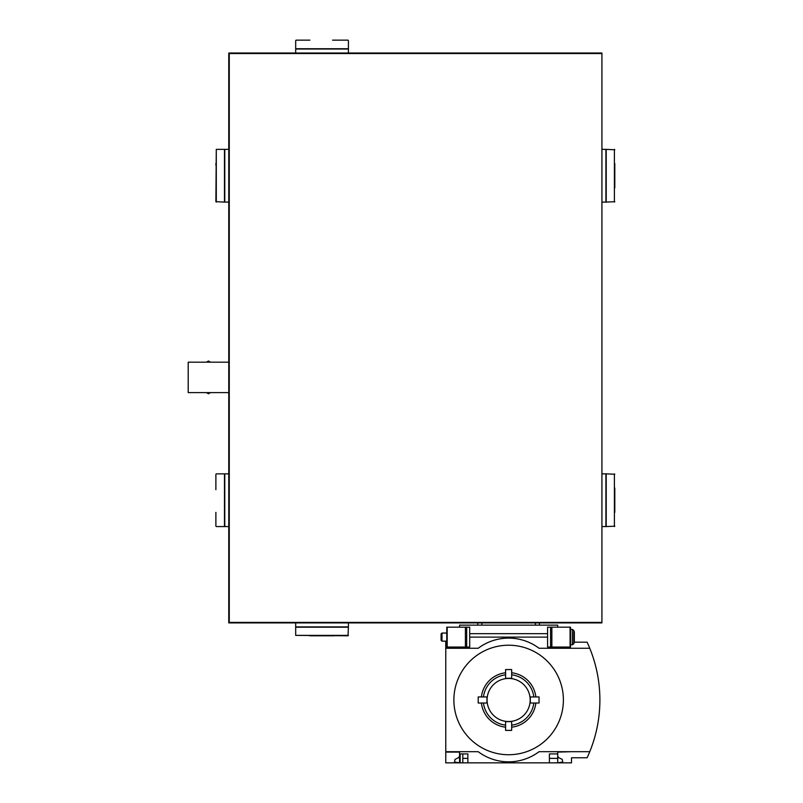 <?xml version="1.0" encoding="UTF-8"?>
<svg xmlns="http://www.w3.org/2000/svg" width="803" height="803" viewBox="0 0 803 803"><rect width="100%" height="100%" fill="white"/><g stroke="black" fill="none" stroke-linecap="round" stroke-linejoin="round"><path stroke-width="1.2" d="M210.527 392.607L208.479 393.791L206.431 392.607M206.431 362.183L208.479 361.009L210.527 362.183M601.919 53.028L601.919 622.917L601.919 53.028L228.765 53.028L229.267 53.54L601.417 53.54M601.417 622.405L229.267 622.405L229.267 53.54M229.267 622.405L228.765 622.917L228.765 53.028M601.919 622.917L228.765 622.917M228.765 392.607L188.203 392.607L188.203 362.183L228.765 362.183M589.753 751.698A136.942 136.942 0 0 1 587.103 757.781L571.505 757.781L571.505 762.85L467.868 762.85L467.868 753.927L459.557 753.927L459.557 762.85L454.488 762.037L455.05 759.367L458.643 757.62L459.557 756.155L459.557 752.1L445.765 751.698L478.207 751.698A50.699 50.699 0 0 0 539.054 751.698L589.753 751.698A136.942 136.942 0 0 0 589.753 648.262L539.054 648.262A50.699 50.699 0 0 0 478.207 648.262L445.765 648.262L459.557 647.86L459.557 647.047M459.557 752.1L445.765 752.1L445.765 762.85L460.159 762.85L460.159 753.927M460.159 762.85L462.799 762.85L462.799 753.927M467.868 762.85L462.799 762.85M459.557 647.86L445.765 647.86L445.765 641.165M557.714 756.155L558.627 757.62L562.21 759.367L562.783 762.037L557.714 762.85L557.714 758.383L549.393 758.383M467.868 758.383L462.799 758.383M481.419 696.934A27.382 27.382 0 0 1 505.589 672.773M505.589 674.811A25.355 25.355 0 0 0 483.466 696.934M483.466 703.026A25.355 25.355 0 0 0 505.589 725.149M505.589 727.187A27.382 27.382 0 0 1 481.419 703.026M511.672 672.773A27.382 27.382 0 0 1 535.842 696.934M535.842 703.026A27.382 27.382 0 0 1 511.672 727.187M514.081 645.492A54.755 54.755 0 0 0 453.946 697.255A54.755 54.755 0 0 0 508.63 754.74A54.755 54.755 0 0 0 563.325 702.705A54.755 54.755 0 0 0 514.081 645.492M533.804 696.934A25.355 25.355 0 0 0 511.672 674.811M511.672 725.149A25.355 25.355 0 0 0 533.804 703.026M511.22 678.585A21.551 21.551 0 0 0 487.12 698.68A21.551 21.551 0 0 0 508.63 721.526A21.551 21.551 0 0 0 530.141 701.28A21.551 21.551 0 0 0 511.22 678.585M511.672 678.304L511.672 669.561L505.589 669.561L505.589 678.304L511.26 678.244M486.959 703.026L486.959 696.934L478.207 696.934L478.207 703.026L486.959 703.026M511.672 721.656L505.589 721.656L505.589 730.399L511.672 730.399L511.672 721.656M530.311 696.934L530.311 703.026L539.054 703.026L539.054 696.934L530.311 696.934M549.393 762.85L549.393 753.927L557.714 753.927L557.714 752.1L571.505 751.698M547.576 637.11L469.695 637.11M571.505 648.262L557.714 647.86L557.714 647.047M445.765 648.262L445.765 751.698M557.714 753.927L557.714 758.383M589.753 648.262A136.942 136.942 0 0 0 587.103 642.179L574.346 642.179L573.743 643.815L573.743 630.405L574.346 632.041L574.346 642.179M459.557 627.173L459.557 625.146L557.714 625.146L557.714 627.173M477.805 625.146L477.805 622.917M539.455 625.146L539.455 622.917M481.86 622.917L481.86 625.146M535.4 622.917L535.4 625.146M466.684 627.173L446.779 627.173L446.779 647.047L469.695 647.047L469.695 627.173L466.684 627.173L466.684 647.047M570.491 647.047L547.576 647.047L547.576 627.173L570.491 627.173L570.491 647.047M572.318 644.819L573.743 643.815L572.318 644.819L570.491 644.819L572.318 644.819L572.318 629.401L570.491 629.401L572.318 629.401L573.743 630.405M441.098 633.928L441.098 640.292L441.971 641.165L446.779 641.165L441.971 641.165L441.971 633.055L446.779 633.055L441.971 633.055L441.098 633.928L441.971 633.055M469.695 633.667L547.576 633.667M614.797 512.384L614.797 488.043M614.797 526.176L606.215 526.577L606.215 473.85L614.797 474.252M601.919 526.577L605.914 526.577L605.914 473.85L601.919 473.85M614.797 187.892L614.797 163.561M614.797 201.683L606.215 202.095L606.215 149.358L614.797 149.77M601.919 202.095L605.914 202.095L605.914 149.358L601.919 149.358M215.887 474.252L215.887 489.679M215.887 526.176L215.887 512.384M216.288 473.85L224.469 473.85L224.469 526.577L216.288 526.577M228.765 473.85L224.77 473.85L224.77 526.577L228.765 526.577M215.887 163.561L215.887 165.187M216.288 149.358L215.887 201.683L224.469 202.095L224.469 149.358L216.288 149.358L216.288 202.095M228.765 149.358L224.77 149.358L224.77 202.095L228.765 202.095M348.01 40.15L332.593 40.15M296.096 40.15L309.878 40.15M348.412 40.551L348.412 48.732L295.685 48.732L295.685 40.551M348.412 53.028L348.412 49.043L295.685 49.043L295.685 53.028M309.878 635.795L334.219 635.795M295.685 635.384L348.01 635.795L348.412 627.203L295.685 627.203L295.685 635.384L348.412 635.384M295.685 622.917L295.685 626.902L348.412 626.902L348.412 622.917M447.181 627.173L447.181 647.047M465.399 627.173L465.399 647.047M550.577 647.047L550.577 627.173M570.08 647.047L570.08 627.173M551.862 647.047L551.862 627.173M614.395 526.577L614.395 473.85M614.395 202.095L614.395 149.358M441.098 640.292L441.971 641.165"/></g></svg>
